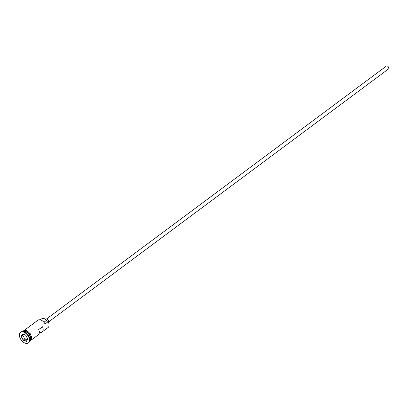 <?xml version="1.0" encoding="UTF-8"?>
<svg xmlns="http://www.w3.org/2000/svg" width="409" height="409" viewBox="0 0 409 409"><rect width="100%" height="100%" fill="white"/><g stroke="black" fill="none" stroke-linecap="round" stroke-linejoin="round"><path stroke-width="0.61" d="M39.33 332.215A5.977 3.63 -126.7 0 0 42.107 331.97L48.047 327.548A5.977 3.63 -126.7 0 0 49.008 324.184A5.977 3.63 -126.7 0 0 48.109 321.699L48.037 321.489A5.736 3.487 53.3 0 1 48.119 321.627A5.736 3.487 53.3 0 1 48.978 324.015A5.736 3.487 53.3 0 1 48.993 324.097M46.616 318.923L386.393 66.064A1.794 1.089 53.3 0 1 388.55 67.188A1.794 1.089 53.3 0 1 388.53 68.942L48.758 321.801M45.256 319.194L45.491 319.02A2.393 1.452 53.3 0 1 48.369 320.518A2.393 1.452 53.3 0 1 48.579 322.599M29.734 341.157A5.977 3.63 -126.7 0 0 29.596 335.477A5.977 3.63 -126.7 0 0 22.618 331.592M29.729 341.178A5.977 3.63 -126.7 0 0 29.765 341.152A5.977 3.63 -126.7 0 0 29.826 335.308A5.977 3.63 -126.7 0 0 22.628 331.561A5.977 3.63 -126.7 0 0 22.592 331.592M28.369 342.936L28.748 342.65A6.575 3.993 -126.7 0 0 29.806 338.954L29.734 338.529A5.977 3.63 -126.7 0 0 28.834 336.045A5.977 3.63 -126.7 0 0 25.133 332.348L24.744 332.154A6.575 3.993 -126.7 0 0 20.9 332.103L20.516 332.389A6.575 3.993 -126.7 0 0 20.45 338.816A6.575 3.993 -126.7 0 0 28.369 342.936A6.575 3.993 -126.7 0 0 28.436 336.505A6.575 3.993 -126.7 0 0 20.516 332.389M29.806 338.954A6.575 3.993 -126.7 0 0 28.819 336.224A6.575 3.993 -126.7 0 0 24.744 332.154M42.107 331.97A5.977 3.63 -126.7 0 0 42.48 326.75L38.671 329.582A5.977 3.63 53.3 0 1 38.298 334.802L31.779 339.654M48.109 321.699L45.062 323.969A5.977 3.63 -126.7 0 0 41.36 320.273A5.977 3.63 -126.7 0 0 37.863 320.221L24.642 330.063M29.765 341.152L30.527 340.585A5.977 3.63 -126.7 0 0 30.588 334.741A5.977 3.63 -126.7 0 0 23.39 330.993L22.628 331.561M41.437 320.308A5.736 3.487 53.3 0 1 41.514 320.349A5.736 3.487 53.3 0 1 44.99 323.754L45.062 323.969M25.68 335.165L27.71 338.856L26.473 341.351L23.206 340.16L21.176 336.469L22.413 333.969L25.68 335.165L22.556 334.03L21.36 336.449L23.323 340.022L26.483 341.178L27.669 338.78M48.037 321.489A3.584 2.178 53.3 0 1 46.539 320.329L43.932 322.266M40.251 319.864L41.744 318.754A4.842 2.94 53.3 0 1 46.539 320.329M23.328 334.317L22.807 335.37L24.77 338.943L23.206 340.16M24.77 338.943L27.158 339.818M22.807 335.37L21.176 336.469M25.931 331.801A5.859 3.558 53.3 0 1 29.601 335.441A5.859 3.558 53.3 0 1 30.486 337.916M30.409 340.037A5.859 3.558 -126.7 0 0 29.678 335.385A5.859 3.558 -126.7 0 0 23.88 331.264M30.113 340.891A6.038 3.666 -126.7 0 0 30.624 334.731A6.038 3.666 -126.7 0 0 22.976 331.3M22.541 331.592L26.488 330.288L31.079 334.444L29.714 341.229"/></g></svg>
